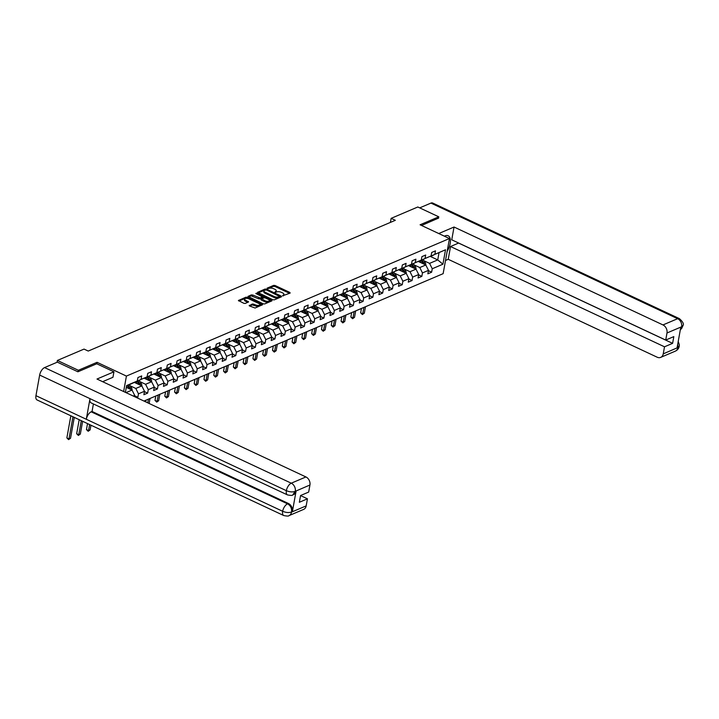 <?xml version="1.0" encoding="UTF-8"?>
<svg xmlns="http://www.w3.org/2000/svg" width="719" height="719" viewBox="0 0 719 719"><rect width="100%" height="100%" fill="white"/><g stroke="black" fill="none" stroke-linecap="round" stroke-linejoin="round"><path stroke-width="1.08" d="M282.567 295.815L290.117 293.109L289.91 292.462L275.089 285.515L273.642 285.389L267.1 288.175L269.104 288.355A3.334 1.393 10.2 0 1 273.705 288.75L274.946 289.335A3.334 1.393 10.2 0 1 276.258 290.764A3.334 1.393 10.2 0 1 275.611 291.411L274.91 292.22L276.761 291.95A3.334 1.393 10.2 0 1 281.372 292.345L282.603 292.921A3.334 1.393 10.2 0 1 283.915 294.35A3.334 1.393 10.2 0 1 283.268 294.997L282.567 295.815M249.286 305.305L249.493 305.952L255.092 308.029L262.561 304.73L247.327 297.333L245.889 297.208L238.411 300.506L243.849 303.31L245.287 303.436L248.603 301.908L245.7 300.29A2.786 1.168 10.2 0 1 244.604 299.095A2.786 1.168 10.2 0 1 246.213 298.349A2.786 1.168 10.2 0 1 248.999 298.888L258.759 303.463A2.786 1.168 10.2 0 1 259.856 304.658A2.786 1.168 10.2 0 1 258.247 305.404A2.786 1.168 10.2 0 1 255.461 304.865L252.396 303.975L249.205 305.764M96.786 363.787L97.056 362.313L78.344 370.276L57.367 360.453L57.035 362.277M97.056 362.313L126.418 376.073L449.456 238.546L443.138 273.669L143.953 401.049M438.536 218.243L438.788 216.823L420.085 224.786L449.456 238.546M438.788 216.823L417.811 206.991L391.136 218.351L390.399 222.414M57.367 360.453L84.042 349.092L88.239 351.052L395.333 220.311L391.136 218.351M272.816 299.742L274.254 299.868L281.524 296.767L281.318 296.12L266.488 289.173L265.05 289.047L257.582 292.345L272.816 299.742M271.944 300.848L264.673 303.948L263.235 303.822L248.001 296.426L251.308 294.898L252.746 295.024L260.206 297.963L262.471 296.884L255.802 293.505L256.665 293.136L271.737 300.2L271.944 300.848M123.641 391.531L126.418 376.073M134.642 395.792L137.85 397.292L138.47 393.823L144.501 391.262L143.872 394.722L147.638 393.122L148.267 389.653L154.288 387.092L153.668 390.561L157.434 388.952L158.054 385.492L164.085 382.921L163.465 386.391L167.23 384.782L167.851 381.322L173.872 378.751L173.252 382.22L177.018 380.612L177.647 377.151L183.669 374.581L183.048 378.05L186.814 376.441L187.434 372.981L193.465 370.411L192.836 373.88L196.602 372.28L197.231 368.811L203.252 366.25L202.632 369.71L206.398 368.11L207.018 364.641L213.049 362.079L212.42 365.54L216.194 363.94L216.814 360.471L222.836 357.909L222.216 361.369L225.982 359.77L226.602 356.3L232.632 353.739L232.012 357.199L235.778 355.599L236.398 352.13L242.429 349.569L241.8 353.038L245.565 351.429L246.195 347.969L252.216 345.399L251.596 348.868L255.362 347.259L255.982 343.799L262.013 341.228L261.383 344.698L265.149 343.089L265.778 339.629L271.8 337.058L271.18 340.527L274.946 338.919L275.566 335.458L281.596 332.888L280.976 336.357L284.742 334.757L285.362 331.288L291.393 328.727L290.764 332.187L294.529 330.587L295.158 327.118L301.18 324.557L300.56 328.017L304.326 326.417L304.946 322.948L310.976 320.386L310.347 323.847L314.113 322.247L314.742 318.778L320.764 316.216L320.144 319.676L323.909 318.077L324.53 314.607L330.56 312.046L329.94 315.515L333.706 313.906L334.326 310.446L340.348 307.876L339.728 311.345L343.493 309.736L344.122 306.276L350.144 303.706L349.524 307.175L353.29 305.566L353.91 302.106L359.94 299.535L359.311 303.005L363.077 301.396L363.706 297.936L369.728 295.365L369.108 298.834L372.873 297.235L373.494 293.765L379.524 291.204L378.895 294.664L382.67 293.064L383.29 289.595L389.312 287.034L388.691 290.494L392.457 288.894L393.077 285.425L399.108 282.864L398.488 286.324L402.254 284.724L402.874 281.255L408.904 278.693L408.275 282.154L412.041 280.554L412.67 277.085L418.692 274.523L418.072 277.992L421.837 276.384L422.457 272.923L428.488 270.353L427.859 273.822L431.625 272.213L432.254 268.753L442.922 264.206L445.519 249.781L430.348 256.332M137.85 397.292L136.844 397.715M134.489 396.618L134.705 395.432L133.267 396.043M125.403 392.358L126.634 385.546L137.302 380.998L137.922 377.538L141.688 375.929L141.068 379.398L147.098 376.828L147.719 373.368L151.484 371.759L150.864 375.228L156.886 372.658L157.515 369.198L161.281 367.589L160.652 371.058L166.682 368.488L167.302 365.027L171.068 363.419L170.448 366.888L176.47 364.326L177.099 360.857L180.864 359.257L180.235 362.718L186.266 360.156L186.886 356.687L190.652 355.087L190.032 358.547L196.062 355.986L196.682 352.517L200.448 350.917L199.828 354.377L205.85 351.816L206.479 348.347L210.245 346.747L209.615 350.207L215.646 347.645L216.266 344.176L220.032 342.577L219.412 346.046L225.433 343.475L226.063 340.015L229.828 338.406L229.199 341.876L235.23 339.305L235.85 335.845L239.616 334.236L238.996 337.705L245.017 335.135L245.646 331.675L249.412 330.066L248.792 333.535L254.814 330.965L255.434 327.505L259.208 325.896L258.579 329.365L264.61 326.803L265.23 323.334L268.996 321.735L268.376 325.195L274.397 322.633L275.026 319.164L278.792 317.564L278.163 321.025L284.194 318.463L284.814 314.994L288.58 313.394L287.959 316.854L293.981 314.293L294.61 310.824L298.376 309.224L297.756 312.684L303.778 310.123L304.398 306.654L308.163 305.054L307.543 308.523L313.574 305.952L314.194 302.492L317.96 300.884L317.34 304.353L323.361 301.782L323.99 298.322L327.756 296.713L327.127 300.183L333.158 297.612L333.778 294.152L337.544 292.543L336.923 296.012L342.945 293.442L343.574 289.982L347.34 288.373L346.711 291.842L352.741 289.281L353.362 285.811L357.127 284.212L356.507 287.672L362.538 285.11L363.158 281.641L366.924 280.042L366.304 283.502L372.325 280.94L372.954 277.471L376.72 275.871L376.091 279.332L382.122 276.77L382.742 273.301L386.507 271.701L385.887 275.161L391.909 272.6L392.538 269.131L396.304 267.531L395.675 271L401.705 268.43L402.325 264.969L406.091 263.361L405.471 266.83L411.502 264.259L412.122 260.799L415.888 259.191L415.267 262.66L421.289 260.089L421.909 256.629L425.684 255.02L425.055 258.489L431.085 255.919L431.706 252.459L435.471 250.85L434.851 254.319L445.519 249.781M134.579 382.499L141.823 385.887L135.801 388.458L130.031 385.752M136.565 381.403L147.098 376.828M135.801 388.458L138.47 393.823M140.565 385.294A2.813 2.157 -113.1 0 0 139.971 383.964L141.158 383.452A2.813 2.157 -113.1 0 1 141.805 385.878L144.501 391.262M141.068 379.398L137.032 381.618M144.375 378.329L151.619 381.717L145.589 384.288L139.819 381.582M146.361 377.232L156.886 372.658M145.589 384.288L148.267 389.653M150.352 381.124A2.813 2.157 -113.1 0 0 149.759 379.794L150.954 379.281A2.813 2.157 -113.1 0 1 151.601 381.717L154.288 387.092M150.864 375.228L146.82 377.448M154.172 374.159L161.407 377.556L155.385 380.117L149.615 377.412M156.149 373.062L166.682 368.488M155.385 380.117L158.054 385.492M160.148 376.963A2.813 2.157 -113.1 0 0 159.555 375.624L160.741 375.111A2.813 2.157 -113.1 0 1 161.398 377.547L164.085 382.921M160.652 371.058L156.616 373.278M163.959 369.988L171.203 373.386L165.181 375.947L159.411 373.242M165.945 368.892L176.47 364.326M165.181 375.947L167.851 381.322M171.203 373.386L173.872 378.751M170.448 366.888L166.404 369.117M173.755 365.818L180.999 369.215L174.969 371.777L169.199 369.072M175.742 364.731L186.266 360.156M174.969 371.777L177.647 377.151M180.999 369.215L183.669 374.581M180.235 362.718L176.2 364.946M183.543 361.648L190.787 365.045L184.765 367.607L178.995 364.91M185.529 360.561L196.062 355.986M184.765 367.607L187.434 372.981M190.787 365.045L193.465 370.411M190.032 358.547L185.996 360.776M193.339 357.478L200.583 360.875L194.552 363.437L188.782 360.74M195.325 356.39L205.85 351.816M194.552 363.437L197.231 368.811M200.583 360.875L203.252 366.25M199.828 354.377L195.784 356.606M203.135 353.317L210.37 356.705L204.349 359.275L198.579 356.57M205.113 352.22L215.646 347.645M204.349 359.275L207.018 364.641M209.112 356.112A2.813 2.157 -113.1 0 0 208.519 354.773L209.705 354.269A2.813 2.157 -113.1 0 1 210.352 356.696L213.049 362.079M209.615 350.207L205.58 352.436M212.923 349.146L220.167 352.535L214.136 355.105L208.375 352.4M214.909 348.05L225.433 343.475M214.136 355.105L216.814 360.471M218.9 351.942A2.813 2.157 -113.1 0 0 218.306 350.611L219.502 350.099A2.813 2.157 -113.1 0 1 220.149 352.526L222.836 357.909M219.412 346.046L215.367 348.266M222.719 344.976L229.963 348.364L223.933 350.935L218.163 348.23M224.705 343.88L235.23 339.305M223.933 350.935L226.602 356.3M228.696 347.771A2.813 2.157 -113.1 0 0 228.103 346.441L229.298 345.929A2.813 2.157 -113.1 0 1 229.945 348.356L232.632 353.739M229.199 341.876L225.164 344.095M232.507 340.806L239.751 344.194L233.729 346.765L227.959 344.059M234.493 339.71L245.017 335.135M233.729 346.765L236.398 352.13M238.483 343.61A2.813 2.157 -113.1 0 0 237.89 342.271L239.085 341.759A2.813 2.157 -113.1 0 1 239.733 344.194L242.429 349.569M238.996 337.705L234.951 339.925M242.303 336.636L249.547 340.033L243.516 342.595L237.746 339.889M244.289 335.539L254.814 330.965M243.516 342.595L246.195 347.969M248.28 339.44A2.813 2.157 -113.1 0 0 247.687 338.101L248.882 337.588A2.813 2.157 -113.1 0 1 249.529 340.024L252.216 345.399M248.792 333.535L244.748 335.755M252.099 332.466L259.334 335.863L253.313 338.424L247.543 335.719M254.077 331.369L264.61 326.803M253.313 338.424L255.982 343.799M258.076 335.27A2.813 2.157 -113.1 0 0 257.483 333.931L258.669 333.418A2.813 2.157 -113.1 0 1 259.316 335.854L262.013 341.228M258.579 329.365L254.544 331.594M261.887 328.295L269.131 331.693L263.1 334.254L257.339 331.549M263.873 327.208L274.397 322.633M263.1 334.254L265.778 339.629M267.863 331.099A2.813 2.157 -113.1 0 0 267.27 329.76L268.466 329.257A2.813 2.157 -113.1 0 1 269.113 331.684L271.8 337.058M268.376 325.195L264.331 327.424M271.683 324.125L278.927 327.522L272.896 330.084L267.126 327.388M273.66 323.038L284.194 318.463M272.896 330.084L275.566 335.458M277.66 326.929A2.813 2.157 -113.1 0 0 277.067 325.59L278.262 325.087A2.813 2.157 -113.1 0 1 278.909 327.513L281.596 332.888M278.163 321.025L274.128 323.253M281.471 319.955L288.714 323.352L282.693 325.914L276.923 323.217M283.457 318.868L293.981 314.293M282.693 325.914L285.362 331.288M288.714 323.352L291.393 328.727M287.959 316.854L283.915 319.083M291.267 315.794L298.511 319.182L292.48 321.752L286.71 319.047M293.253 314.697L303.778 310.123M292.48 321.752L295.158 327.118M298.511 319.182L301.18 324.557M297.756 312.684L293.712 314.913M301.054 311.624L308.298 315.012L302.277 317.582L296.507 314.877M303.041 310.527L313.574 305.952M302.277 317.582L304.946 322.948M308.298 315.012L310.976 320.386M307.543 308.523L303.508 310.743M310.851 307.453L318.095 310.842L312.064 313.412L306.303 310.707M312.837 306.357L323.361 301.782M312.064 313.412L314.742 318.778M318.095 310.842L320.764 316.216M317.34 304.353L313.295 306.573M320.647 303.283L327.882 306.671L321.86 309.242L316.09 306.537M322.624 302.187L333.158 297.612M321.86 309.242L324.53 314.607M326.624 306.087A2.813 2.157 -113.1 0 0 326.031 304.748L327.226 304.236A2.813 2.157 -113.1 0 1 327.873 306.671L330.56 312.046M327.127 300.183L323.092 302.402M330.434 299.113L337.678 302.51L331.657 305.072L325.887 302.366M332.421 298.017L342.945 293.442M331.657 305.072L334.326 310.446M336.411 301.917A2.813 2.157 -113.1 0 0 335.818 300.578L337.013 300.066A2.813 2.157 -113.1 0 1 337.66 302.501L340.348 307.876M336.923 296.012L332.879 298.232M340.231 294.943L347.475 298.34L341.444 300.901L335.674 298.196M342.217 293.855L352.741 289.281M341.444 300.901L344.122 306.276M346.207 297.747A2.813 2.157 -113.1 0 0 345.614 296.408L346.81 295.895A2.813 2.157 -113.1 0 1 347.457 298.331L350.144 303.706M346.711 291.842L342.675 294.071M350.018 290.773L357.262 294.17L351.24 296.731L345.471 294.026M352.004 289.685L362.538 285.11M351.24 296.731L353.91 302.106M356.004 293.577A2.813 2.157 -113.1 0 0 355.411 292.238L356.597 291.734A2.813 2.157 -113.1 0 1 357.244 294.161L359.94 299.535M356.507 287.672L352.472 289.901M359.815 286.602L367.058 290L361.028 292.561L355.258 289.865M361.801 285.515L372.325 280.94M361.028 292.561L363.706 297.936M365.791 289.406A2.813 2.157 -113.1 0 0 365.198 288.067L366.393 287.564A2.813 2.157 -113.1 0 1 367.041 289.991L369.728 295.365M366.304 283.502L362.259 285.731M369.611 282.432L376.846 285.829L370.824 288.391L365.054 285.695M371.588 281.345L382.122 276.77M370.824 288.391L373.494 293.765M376.846 285.829L379.524 291.204M376.091 279.332L372.056 281.56M379.398 278.271L386.642 281.659L380.612 284.23L374.851 281.524M381.385 277.174L391.909 272.6M380.612 284.23L383.29 289.595M385.375 281.066A2.813 2.157 -113.1 0 0 384.782 279.727L385.977 279.224A2.813 2.157 -113.1 0 1 386.624 281.65L389.312 287.034M385.887 275.161L381.843 277.39M389.195 274.101L396.439 277.489L390.408 280.059L384.638 277.354M391.181 273.004L401.705 268.43M390.408 280.059L393.077 285.425M395.171 276.896A2.813 2.157 -113.1 0 0 394.578 275.566L395.774 275.053A2.813 2.157 -113.1 0 1 396.421 277.48L399.108 282.864M395.675 271L391.639 273.22M398.982 269.931L406.226 273.319L400.204 275.889L394.434 273.184M400.968 268.834L411.502 264.259M400.204 275.889L402.874 281.255M406.226 273.319L408.904 278.693M405.471 266.83L401.427 269.05M408.778 265.76L416.022 269.149L409.992 271.719L404.222 269.014M410.765 264.664L421.289 260.089M409.992 271.719L412.67 277.085M416.022 269.149L418.692 274.523M415.267 262.66L411.223 264.88M418.575 261.59L425.81 264.987L419.788 267.549L414.018 264.844M420.552 260.494L431.085 255.919M419.788 267.549L422.457 272.923M425.81 264.987L428.488 270.353M425.055 258.489L421.019 260.709M430.232 256.386L437.736 259.91L429.576 263.379L423.815 260.673M429.576 263.379L432.254 268.753M438.967 253.07L437.736 259.91L442.922 264.206M434.851 254.319L430.807 256.548M78.344 370.276L78.092 371.705M125.987 392.628L132.035 390.058L126.301 387.37M137.302 380.998L126.535 386.085M130.768 389.464A2.813 2.157 -113.1 0 0 130.175 388.134L131.37 387.622A2.813 2.157 -113.1 0 1 132.017 390.049L134.705 395.432M428.425 270.712L431.625 272.213M418.629 274.883L421.837 276.384M408.832 279.053L412.041 280.554M399.045 283.223L402.254 284.724M389.249 287.393L392.457 288.894M379.461 291.555L382.67 293.064M369.665 295.725L372.873 297.235M359.868 299.895L363.077 301.396M350.081 304.065L353.29 305.566M340.285 308.235L343.493 309.736M330.497 312.406L333.706 313.906M320.701 316.576L323.909 318.077M310.914 320.746L314.113 322.247M301.117 324.916L304.326 326.417M291.321 329.077L294.529 330.587M281.533 333.248L284.742 334.757M271.737 337.418L274.946 338.919M261.95 341.588L265.149 343.089M252.153 345.758L255.362 347.259M242.357 349.928L245.565 351.429M232.57 354.099L235.778 355.599M222.773 358.269L225.982 359.77M212.986 362.439L216.194 363.94M203.189 366.6L206.398 368.11M193.393 370.77L196.602 372.28M183.606 374.941L186.814 376.441M173.809 379.111L177.018 380.612M164.022 383.281L167.23 384.782M154.226 387.451L157.434 388.952M144.438 391.621L147.638 393.122M283.268 294.997L283.088 295.949A3.334 1.393 10.2 0 0 283.744 295.302L283.915 294.35M275.611 291.411L275.431 292.363A3.334 1.393 10.2 0 0 276.087 291.716L276.258 290.764M289.586 293.343L274.919 286.468L273.472 286.342L267.774 288.768M265.428 289.919L258.148 292.867M280.985 297.001L279.826 296.453M279.691 296.516L266.533 289.964L264.637 290.26A3.334 1.393 10.2 0 0 263.99 290.907A3.334 1.393 10.2 0 0 265.293 292.336L274.191 296.507A3.334 1.393 10.2 0 0 278.801 296.902L279.691 296.516L279.583 297.145M263.99 290.907L263.819 291.851A3.334 1.393 10.2 0 0 265.122 293.28L265.293 292.336M279.52 297.468L278.63 297.846A3.334 1.393 10.2 0 1 274.02 297.45L265.122 293.28M248.567 296.947L251.138 295.851L251.308 294.898M262.183 297.576L260.035 298.915L258.588 298.789L251.138 295.851M262.3 297.837L262.471 296.884L263.873 297.549M269.257 300.066L271.405 301.081M265.005 300.767A2.786 1.168 10.2 0 0 267.792 301.306A2.786 1.168 10.2 0 0 269.391 300.56A2.786 1.168 10.2 0 0 268.295 299.365L264.862 297.747L261.357 298.511L265.005 300.767L264.835 301.719A2.786 1.168 10.2 0 0 267.621 302.259A2.786 1.168 10.2 0 0 269.221 301.504L269.391 300.56M261.186 299.455L261.392 300.102L261.563 299.158M264.835 301.719L261.392 300.102M259.856 304.658L259.685 305.602A2.786 1.168 10.2 0 1 258.076 306.357A2.786 1.168 10.2 0 1 255.29 305.818L252.225 304.928L249.646 306.024M244.604 299.095L244.433 300.048A2.786 1.168 10.2 0 0 245.53 301.243L245.7 300.29M247.866 302.331L245.53 301.243M247.462 298.43L245.718 298.16L238.978 301.027M261.824 305.153L259.712 304.164M425.792 264.978A2.813 2.157 -113.1 0 0 425.145 262.543L423.176 259.793M421.28 262.857L419.86 260.88M419.285 261.923L418.916 261.401M424.552 264.394A2.813 2.157 -113.1 0 0 423.958 263.055L421.99 260.305M421.235 260.62L423.203 263.379A2.813 2.157 66.9 0 1 423.518 263.909M363.904 307.408L362.744 313.817L364.317 313.151L365.468 306.734M364.317 313.151L362.367 314.554L360.65 312.837L361.441 308.451M360.65 312.837L362.744 313.817L362.367 314.554M447.146 251.362A11.944 5.833 115.1 0 0 448.171 235.769A11.944 5.833 115.1 0 0 445.025 235.904L444.396 236.174M445.51 260.467L448.234 259.307L450.534 246.536L664.509 346.801L663.233 353.874L677.999 347.493L677.091 347.753L680.758 327.343L681.648 326.75L666.989 332.987A6.372 4.88 -113.1 0 0 662.981 324.934L677.64 318.688L430.942 203.091L419.707 207.872M458.641 243.031L450.534 246.536M458.632 243.085L672.607 343.349L673.82 336.609L665.722 340.06L451.748 239.795L454.04 227.024L662.981 324.934M438.761 233.531L454.04 227.024M448.234 259.307L657.175 357.208A6.372 4.88 -113.1 0 0 660.698 357.379A6.372 4.88 -113.1 0 0 663.233 353.874M430.942 203.091A6.534 3.191 -64.9 0 1 432.658 203.019L679.365 318.616A6.534 3.191 -64.9 0 0 677.64 318.688A6.372 4.88 66.9 0 1 681.648 326.75M665.722 340.06L666.989 332.987M672.607 343.349L664.509 346.801M438.563 218.091L421.559 225.469M677.738 344.122L677.936 347.394M678.224 341.462L679.338 344.787L679.248 346.216L678.008 347.493M679.365 318.616C682.924 321.806 684.12 324.134 682.96 325.59L681.72 326.848M287.456 494.897A6.534 3.191 -64.9 0 1 286.36 490.673C289.64 492.03 292.57 492.263 295.158 491.383L292.696 494.987C292.552 495.58 290.809 495.553 287.456 494.897L91.106 402.883A6.534 3.191 -64.9 0 1 90.001 398.659L39.653 375.066A6.534 3.191 -64.9 0 1 44.569 367.589L57.34 362.151L77.904 371.786L96.732 363.769L113.935 371.822L112.955 377.286L104.039 381.079A11.944 5.833 115.1 0 0 102.79 381.762M113.935 371.822L96.984 379.039L305.926 476.949A6.372 4.88 66.9 0 1 309.934 485.001L308.667 492.075L300.569 495.526L299.356 502.266L307.453 498.815L306.177 505.888A6.372 4.88 66.9 0 1 303.643 509.394L288.984 515.631A6.372 4.88 -113.1 0 0 291.519 512.126L306.177 505.888M288.984 515.631C288.84 516.233 287.088 516.197 283.744 515.541L37.037 399.944A6.534 3.191 -64.9 0 1 35.95 395.675L86.298 419.267A6.534 3.191 -64.9 0 1 91.196 411.825L287.555 503.839L288.4 503.48A6.372 4.88 66.9 0 1 292.408 511.533L296.084 491.122A6.372 4.88 66.9 0 1 293.541 494.618L292.696 494.987M39.653 375.066L35.95 395.675M44.569 367.589L291.267 483.186A6.534 3.191 -64.9 0 0 286.36 490.673L90.001 398.659L86.298 419.267L282.648 511.272C285.919 512.638 288.858 512.89 291.456 512.027L291.519 512.126M307.453 498.815L300.551 495.589M93.398 403.961L92.05 411.466L288.4 503.48M92.05 411.466L91.196 411.825M416.004 269.149A2.813 2.157 -113.1 0 0 415.357 266.713L413.389 263.963M411.484 267.028L410.064 265.05M409.497 266.093L409.12 265.572M414.755 268.564A2.813 2.157 -113.1 0 0 414.162 267.225L412.194 264.466M411.439 264.79L413.407 267.54A2.813 2.157 66.9 0 1 413.722 268.079M354.108 311.579L352.957 317.987L354.521 317.322L355.68 310.905M354.521 317.322L352.571 318.724L350.854 317.007L351.645 312.621M350.854 317.007L352.957 317.987L352.571 318.724M406.208 273.31A2.813 2.157 -113.1 0 0 405.561 270.883L403.593 268.133M401.687 271.198L400.276 269.221M399.701 270.263L399.324 269.742M404.959 272.726A2.813 2.157 -113.1 0 0 404.375 271.396L402.397 268.636M401.651 268.96L403.62 271.71A2.813 2.157 66.9 0 1 403.934 272.249M344.32 315.749L343.161 322.157L344.734 321.492L345.884 315.075M344.734 321.492L342.783 322.894L341.067 321.177L341.849 316.791M341.067 321.177L343.161 322.157L342.783 322.894M395.774 275.053L393.796 272.303M391.9 275.368L390.48 273.391M389.914 274.433L389.536 273.912M394.578 275.566L392.61 272.807M391.855 273.13L393.823 275.88A2.813 2.157 66.9 0 1 394.138 276.42M334.524 319.91L333.373 326.327L334.937 325.662L336.097 319.245M334.937 325.662L332.987 327.064L331.27 325.348L332.061 320.962M331.27 325.348L333.373 326.327L332.987 327.064M385.977 279.224L384.009 276.473M382.104 279.538L380.693 277.552M380.117 278.604L379.74 278.082M384.782 279.727L382.814 276.977M382.059 277.3L384.036 280.051A2.813 2.157 66.9 0 1 384.35 280.581M324.727 324.08L323.577 330.497L325.15 329.823L326.3 323.415M325.15 329.823L323.199 331.234L321.483 329.509L322.265 325.132M321.483 329.509L323.577 330.497L323.199 331.234M376.828 285.82A2.813 2.157 -113.1 0 0 376.181 283.394L374.213 280.644M372.316 283.699L370.896 281.722M370.321 282.774L369.952 282.243M375.588 285.236A2.813 2.157 -113.1 0 0 374.994 283.897L373.026 281.147M372.271 281.471L374.24 284.221A2.813 2.157 66.9 0 1 374.554 284.751M314.94 328.25L313.781 334.668L315.353 333.993L316.504 327.585M315.353 333.993L313.403 335.405L311.687 333.679L312.477 329.302M311.687 333.679L313.781 334.668L313.403 335.405M366.393 287.564L364.425 284.805M362.52 287.87L361.109 285.892M360.534 286.944L360.156 286.414M365.198 288.067L363.23 285.317M362.475 285.641L364.443 288.391A2.813 2.157 66.9 0 1 364.758 288.921M305.144 332.421L303.993 338.838L305.557 338.164L306.716 331.756M305.557 338.164L303.607 339.575L301.89 337.849L302.681 333.472M301.89 337.849L303.993 338.838L303.607 339.575M356.597 291.734L354.629 288.975M352.723 292.04L351.312 290.063M350.737 291.114L350.36 290.584M355.411 292.238L353.433 289.487M352.687 289.802L354.656 292.561A2.813 2.157 66.9 0 1 354.97 293.091M295.356 336.591L294.197 342.999L295.77 342.334L296.92 335.926M295.77 342.334L293.819 343.745L292.103 342.019L292.894 337.642M292.103 342.019L294.197 342.999L293.819 343.745M346.81 295.895L344.841 293.145M342.936 296.21L341.516 294.233M340.95 295.275L340.572 294.754M345.614 296.408L343.646 293.658M342.891 293.972L344.859 296.731A2.813 2.157 66.9 0 1 345.174 297.262M285.56 340.761L284.409 347.169L285.973 346.504L287.133 340.087M285.973 346.504L284.023 347.915L282.306 346.19L283.097 341.813M282.306 346.19L284.409 347.169L284.023 347.915M337.013 300.066L335.045 297.315M333.14 300.38L331.729 298.403M331.153 299.446L330.776 298.924M335.818 300.578L333.85 297.828M333.095 298.142L335.072 300.901A2.813 2.157 66.9 0 1 335.387 301.432M275.763 344.931L274.613 351.339L276.186 350.674L277.336 344.257M276.186 350.674L274.236 352.076L272.519 350.36L273.301 345.974M272.519 350.36L274.613 351.339L274.236 352.076M327.226 304.236L325.249 301.486M323.352 304.55L321.932 302.573M321.357 303.616L320.989 303.094M326.031 304.748L324.062 301.989M323.307 302.313L325.276 305.063A2.813 2.157 66.9 0 1 325.59 305.602M265.976 349.101L264.817 355.51L266.389 354.844L267.54 348.427M266.389 354.844L264.439 356.247L262.723 354.53L263.514 350.144M262.723 354.53L264.817 355.51L264.439 356.247M318.077 310.833A2.813 2.157 -113.1 0 0 317.43 308.406L315.461 305.656M313.556 308.721L312.145 306.743M311.57 307.786L311.192 307.265M316.827 310.248A2.813 2.157 -113.1 0 0 316.234 308.918L314.266 306.159M313.511 306.483L315.479 309.233A2.813 2.157 66.9 0 1 315.803 309.772M256.18 353.263L255.029 359.68L256.602 359.015L257.753 352.598M256.602 359.015L254.652 360.417L252.926 358.7L253.717 354.314M252.926 358.7L255.029 359.68L254.652 360.417M308.28 315.003A2.813 2.157 -113.1 0 0 307.633 312.576L305.665 309.826M303.769 312.891L302.348 310.914M301.773 311.956L301.405 311.435M307.04 314.419A2.813 2.157 -113.1 0 0 306.447 313.089L304.47 310.329M303.724 310.653L305.692 313.403A2.813 2.157 66.9 0 1 306.006 313.942M246.392 357.433L245.233 363.85L246.806 363.185L247.956 356.768M246.806 363.185L244.855 364.587L243.139 362.87L243.93 358.484M243.139 362.87L245.233 363.85L244.855 364.587M298.493 319.173A2.813 2.157 -113.1 0 0 297.846 316.746L295.877 313.996M293.972 317.061L292.552 315.075M291.986 316.126L291.608 315.605M297.244 318.589A2.813 2.157 -113.1 0 0 296.65 317.25L294.682 314.5M293.927 314.823L295.895 317.573A2.813 2.157 66.9 0 1 296.21 318.104M236.596 361.603L235.446 368.02L237.009 367.346L238.169 360.938M237.009 367.346L235.059 368.757L233.342 367.032L234.133 362.655M233.342 367.032L235.446 368.02L235.059 368.757M288.696 323.343A2.813 2.157 -113.1 0 0 288.049 320.917L286.081 318.166M284.176 321.222L282.765 319.245M282.19 320.297L281.812 319.766M287.447 322.759A2.813 2.157 -113.1 0 0 286.854 321.42L284.886 318.67M284.131 318.993L286.108 321.744A2.813 2.157 66.9 0 1 286.423 322.274M226.809 365.773L225.649 372.19L227.222 371.516L228.372 365.108M227.222 371.516L225.272 372.927L223.555 371.202L224.337 366.825M223.555 371.202L225.649 372.19L225.272 372.927M278.262 325.087L276.285 322.328M274.388 325.392L272.968 323.415M272.393 324.467L272.025 323.936M277.067 325.59L275.098 322.84M274.343 323.164L276.312 325.914A2.813 2.157 66.9 0 1 276.626 326.444M217.012 369.943L215.862 376.361L217.426 375.686L218.585 369.278M217.426 375.686L215.475 377.098L213.759 375.372L214.55 370.995M213.759 375.372L215.862 376.361L215.475 377.098M268.466 329.257L266.497 326.498M264.592 329.563L263.181 327.585M262.606 328.637L262.228 328.107M267.27 329.76L265.302 327.01M264.547 327.325L266.515 330.084A2.813 2.157 66.9 0 1 266.839 330.614M207.216 374.114L206.065 380.522L207.638 379.857L208.789 373.449M207.638 379.857L205.688 381.268L203.971 379.542L204.753 375.165M203.971 379.542L206.065 380.522L205.688 381.268M258.669 333.418L256.701 330.668M254.805 333.733L253.385 331.756M252.809 332.798L252.441 332.277M257.483 333.931L255.506 331.18M254.76 331.495L256.728 334.254A2.813 2.157 66.9 0 1 257.043 334.784M197.428 378.284L196.269 384.692L197.842 384.027L198.992 377.61M197.842 384.027L195.892 385.438L194.175 383.712L194.966 379.335M194.175 383.712L196.269 384.692L195.892 385.438M248.882 337.588L246.914 334.838M245.008 337.903L243.588 335.926M243.022 336.968L242.645 336.447M247.687 338.101L245.718 335.351M244.963 335.665L246.932 338.424A2.813 2.157 66.9 0 1 247.246 338.955M187.632 382.454L186.482 388.862L188.045 388.197L189.205 381.78M188.045 388.197L186.095 389.599L184.379 387.883L185.169 383.497M184.379 387.883L186.482 388.862L186.095 389.599M239.085 341.759L237.117 339.009M235.212 342.073L233.801 340.096M233.226 341.139L232.848 340.617M237.89 342.271L235.922 339.512M235.176 339.835L237.144 342.586A2.813 2.157 66.9 0 1 237.459 343.125M177.845 386.624L176.685 393.032L178.258 392.367L179.408 385.95M178.258 392.367L176.308 393.769L174.591 392.053L175.373 387.667M174.591 392.053L176.685 393.032L176.308 393.769M229.298 345.929L227.321 343.179M225.424 346.243L224.004 344.266M223.438 345.309L223.061 344.787M228.103 346.441L226.134 343.682M225.38 344.006L227.348 346.756A2.813 2.157 66.9 0 1 227.662 347.295M168.048 390.785L166.898 397.203L168.462 396.537L169.621 390.12M168.462 396.537L166.511 397.94L164.795 396.223L165.586 391.837M164.795 396.223L166.898 397.203L166.511 397.94M219.502 350.099L217.533 347.349M215.628 350.414L214.217 348.436M213.642 349.479L213.264 348.958M218.306 350.611L216.338 347.852M215.583 348.176L217.56 350.926A2.813 2.157 66.9 0 1 217.875 351.465M158.252 394.956L157.102 401.373L158.674 400.708L159.825 394.291M158.674 400.708L156.724 402.11L155.007 400.384L155.789 396.007M155.007 400.384L157.102 401.373L156.724 402.11M209.705 354.269L207.737 351.519M205.841 354.584L204.421 352.598M203.845 353.649L203.477 353.128M208.519 354.773L206.551 352.022M205.796 352.346L207.764 355.096A2.813 2.157 66.9 0 1 208.079 355.626M148.465 399.126L147.79 402.847M150.028 398.461L149.13 403.476M145.696 401.867L146.002 400.177M200.565 360.866A2.813 2.157 -113.1 0 0 199.918 358.439L197.95 355.68M196.044 358.745L194.633 356.768M194.058 357.819L193.681 357.289M199.316 360.282A2.813 2.157 -113.1 0 0 198.723 358.943L196.754 356.193M195.999 356.516L197.968 359.266A2.813 2.157 66.9 0 1 198.282 359.797M190.769 365.036A2.813 2.157 -113.1 0 0 190.122 362.61L188.153 359.851M186.248 362.915L184.837 360.938M184.262 361.99L183.884 361.459M189.519 364.452A2.813 2.157 -113.1 0 0 188.935 363.113L186.958 360.363M186.212 360.686L188.18 363.437A2.813 2.157 66.9 0 1 188.495 363.967M180.981 369.207A2.813 2.157 -113.1 0 0 180.334 366.78L178.357 364.021M176.461 367.085L175.041 365.108M174.474 366.16L174.097 365.629M179.732 368.622A2.813 2.157 -113.1 0 0 179.139 367.283L177.171 364.533M176.416 364.848L178.384 367.607A2.813 2.157 66.9 0 1 178.698 368.137M171.185 373.377A2.813 2.157 -113.1 0 0 170.538 370.941L168.57 368.191M166.664 371.256L165.253 369.278M164.678 370.321L164.3 369.8M169.936 372.793A2.813 2.157 -113.1 0 0 169.342 371.453L167.374 368.703M166.619 369.018L168.597 371.777A2.813 2.157 66.9 0 1 168.911 372.307M160.741 375.111L158.773 372.361M156.877 375.426L155.457 373.449M154.882 374.491L154.513 373.97M159.555 375.624L157.587 372.873M156.832 373.188L158.8 375.947A2.813 2.157 66.9 0 1 159.115 376.477M150.954 379.281L148.986 376.531M147.08 379.596L145.669 377.619M145.094 378.661L144.717 378.14M149.759 379.794L147.79 377.035M147.036 377.358L149.004 380.108A2.813 2.157 66.9 0 1 149.318 380.648M89.623 424.578L88.554 430.555L90.127 429.89L90.962 425.208M90.127 429.89L88.176 431.292L86.451 429.576L87.529 423.599M86.451 429.576L88.554 430.555L88.176 431.292M141.158 383.452L139.189 380.702M137.293 383.766L135.873 381.789M135.298 382.832L134.92 382.31M139.971 383.964L137.994 381.205M137.248 381.528L139.216 384.279A2.813 2.157 66.9 0 1 139.531 384.818M81.292 420.678L78.757 434.725L80.33 434.06L82.622 421.298M80.33 434.06L78.38 435.462L76.663 433.746L79.189 419.689M76.663 433.746L78.757 434.725L78.38 435.462M131.37 387.622L129.402 384.872M127.497 387.936L126.463 386.489M130.175 388.134L128.207 385.375M127.452 385.699L129.42 388.449A2.813 2.157 66.9 0 1 129.735 388.988M72.952 416.768L68.97 438.896L70.534 438.231L74.282 417.397M70.534 438.231L68.584 439.633L66.867 437.907L70.848 415.789M66.867 437.907L68.97 438.896L68.584 439.633M273.472 286.342L273.642 285.389M274.919 286.468L275.089 285.515M289.766 293.262L289.91 292.462M257.699 292.606L257.779 292.148M264.88 290L265.05 289.047M266.363 289.901L266.488 289.173M281.174 296.92L281.318 296.12M274.02 297.45L274.191 296.507M278.63 297.846L278.801 296.902M248.118 296.686L248.199 296.228M252.576 295.976L252.746 295.024M258.588 298.789L258.759 297.846M260.035 298.915L260.206 297.963M262.093 298.034L262.264 297.091M256.53 293.846L256.665 293.136M271.593 301L271.737 300.2M252.225 304.928L252.396 303.975M253.663 305.054L253.834 304.101M255.29 305.818L255.461 304.865M248.046 302.259L248.19 301.459M238.537 300.767L238.618 300.308M245.718 298.16L245.889 297.208M247.156 298.286L247.327 297.333M262.013 305.081L262.156 304.281M423.958 263.055L425.145 262.543M679.248 346.216C678.772 348.526 677.469 350.171 675.357 351.133A6.372 4.88 -113.1 0 0 677.891 347.637M680.354 329.59L681.612 326.983M292.408 511.533L291.456 512.027M309.934 485.001L295.167 491.383M295.239 491.481L296.084 491.122M295.275 491.248A6.372 4.88 66.9 0 0 291.267 483.186L305.926 476.949M283.744 515.541A6.534 3.191 -64.9 0 1 282.648 511.272A6.534 3.191 -64.9 0 1 287.555 503.839C290.539 505.529 291.869 508.216 291.563 511.892M414.162 267.225L415.357 266.713M404.375 271.396L405.561 270.883M374.994 283.897L376.181 283.394M316.234 308.918L317.43 308.406M306.447 313.089L307.633 312.576M296.65 317.25L297.846 316.746M286.854 321.42L288.049 320.917M198.723 358.943L199.918 358.439M188.935 363.113L190.122 362.61M179.139 367.283L180.334 366.78M169.342 371.453L170.538 370.941M279.664 297.324L279.835 296.381M260.979 299.661L261.15 298.709M660.698 357.379L675.357 351.133M682.96 325.599L681.675 328.475L680.318 329.778"/></g></svg>
